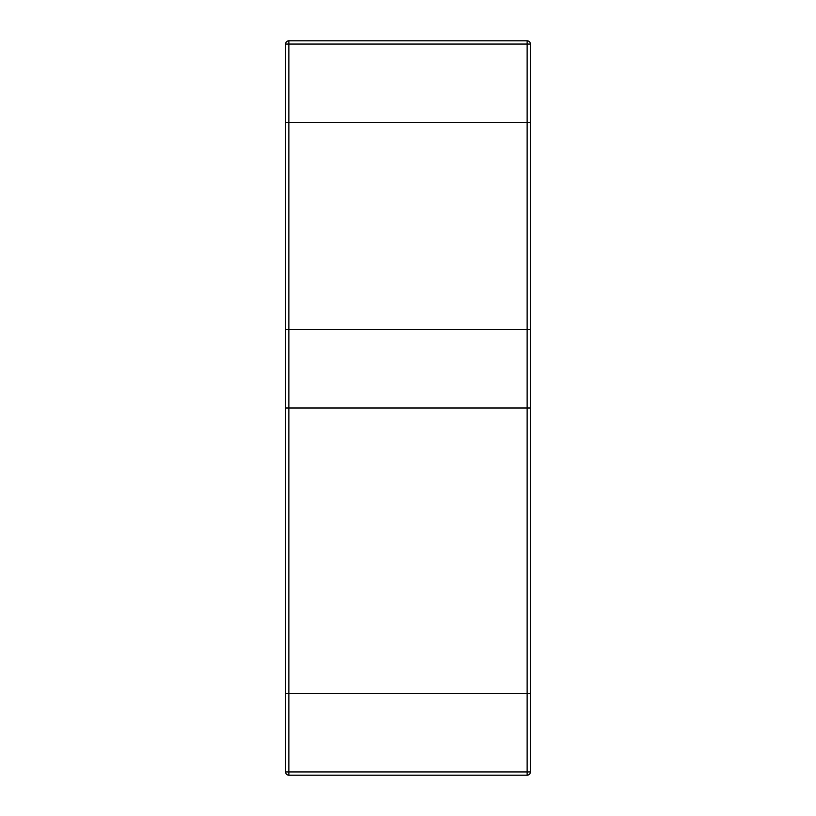 <?xml version="1.0" encoding="UTF-8"?>
<svg xmlns="http://www.w3.org/2000/svg" width="816" height="816" viewBox="0 0 816 816"><rect width="100%" height="100%" fill="white"/><g stroke="black" fill="none" stroke-linecap="round" stroke-linejoin="round"><path stroke-width="1.22" d="M530.4 771.936A3.264 3.264 0 0 1 527.136 775.2L527.136 40.8A3.264 3.264 0 0 1 530.4 44.064L530.4 122.4L288.864 122.4L288.864 44.064L530.4 44.064A3.264 3.264 0 0 0 527.136 40.8L288.864 40.8A3.264 3.264 0 0 0 285.6 44.064L288.864 44.064L288.864 40.8A3.264 3.264 0 0 0 285.6 44.064L285.6 122.4L530.4 122.4L530.4 693.6L285.6 693.6L530.4 693.6L530.4 771.936L288.864 771.936L288.864 693.6L530.4 693.6L530.4 122.4L285.6 122.4L285.6 693.6L288.864 693.6L288.864 122.4L285.6 122.4L285.6 771.936A3.264 3.264 0 0 0 288.864 775.2L288.864 771.936L285.6 771.936M527.136 775.2L288.864 775.2M288.864 408L288.864 329.664L285.6 329.664L285.6 408L530.4 408L530.4 329.664L527.136 329.664L527.136 408M288.864 329.664L527.136 329.664M527.136 122.4L527.136 693.6M288.864 122.4L288.864 693.6"/></g></svg>
